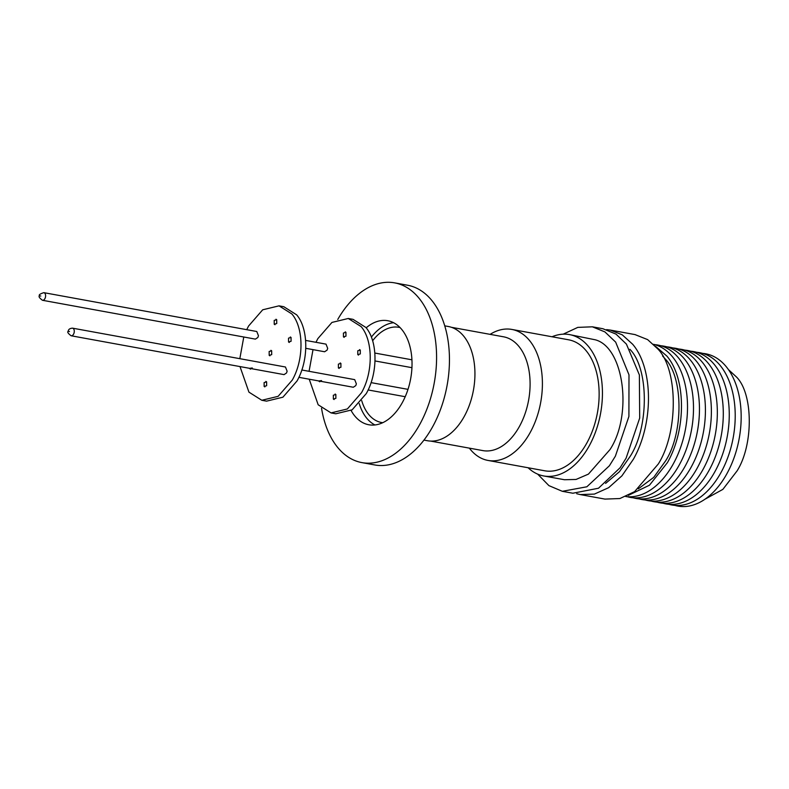 <?xml version="1.0" encoding="UTF-8"?>
<svg xmlns="http://www.w3.org/2000/svg" width="789" height="789" viewBox="0 0 789 789"><rect width="100%" height="100%" fill="white"/><g stroke="black" fill="none" stroke-linecap="round" stroke-linejoin="round"><path stroke-width="1.18" d="M315.965 342.308L317.819 338.659L331.952 322.425L348.274 318.48L361.145 326.616C373.108 340.523 373.276 372.221 361.5 392.735L347.367 408.958L331.045 412.913L318.174 404.777L309.229 379.213M309.061 371.313L313.016 349.635M331.045 412.913L335.808 413.781L352.131 409.836L366.264 393.603C378.049 373.089 377.872 341.4 365.909 327.484L353.038 319.348L348.274 318.48M338.392 364.123L340.907 363.423L340.927 367.26L338.412 367.96L338.392 364.123M340.158 362.95L340.907 363.423M343.432 333.037L345.947 332.337L345.967 336.173L343.452 336.873L343.432 333.037M345.207 331.863L345.947 332.337M357.772 350.78L360.287 350.079L360.307 353.926L357.792 354.616L357.772 350.78M359.537 349.606L360.287 350.079M333.343 395.22L335.858 394.52L335.877 398.356L333.362 399.056L333.343 395.22M335.108 394.046L335.858 394.52M301.822 369.992L354.695 379.637L356.372 383.868L355.76 385.624L353.304 387.251L298.883 377.32M305.619 340.414L326.015 344.132L327.691 348.373L327.08 350.129L324.624 351.756L305.777 348.314M246.72 329.674L248.574 326.025L262.707 309.791L279.03 305.846L291.9 313.983C303.873 327.899 304.041 359.587 292.265 380.101L278.132 396.334L261.81 400.279L248.939 392.143L239.994 366.579M239.826 358.679L243.781 337.002M261.81 400.279L266.574 401.147L282.896 397.202L297.029 380.969C308.815 360.455 308.637 328.766 296.674 314.85L283.803 306.714L279.03 305.846M269.148 351.49L271.663 350.789L271.692 354.636L269.177 355.336L269.148 351.49M270.923 350.326L271.663 350.789M274.197 320.403L276.712 319.703L276.732 323.539L274.217 324.24L274.197 320.403M275.963 319.229L276.712 319.703M288.537 338.146L291.052 337.455L291.072 341.292L288.557 341.992L288.537 338.146M290.303 336.982L291.052 337.455M264.108 382.586L266.623 381.886L266.643 385.722L264.128 386.423L264.108 382.586M265.873 381.412L266.623 381.886M72.509 328.155L285.45 367.003L287.127 371.234L286.515 372.99L284.06 374.617L71.118 335.769A3.866 2.406 100.3 0 0 73.574 334.142A3.866 2.406 100.3 0 0 74.186 332.386A3.866 2.406 100.3 0 0 72.509 328.155C69.836 328.352 68.387 329.398 68.179 331.301C67.114 331.991 68.101 333.481 71.118 335.769M257.845 337.495L255.389 339.122L42.448 300.274A3.866 2.406 100.3 0 0 44.904 298.646A3.866 2.406 100.3 0 0 45.515 296.891A3.866 2.406 100.3 0 0 43.839 292.66L256.78 331.508L258.457 335.739L257.845 337.495M451.456 327.307L503.579 336.814A57.834 36.008 100.3 0 1 519.517 426.287A57.834 36.008 100.3 0 1 482.819 450.598L430.695 441.09M490.107 334.358A66.582 41.462 100.3 0 1 511.883 329.437A66.582 41.462 100.3 0 1 530.228 432.441A66.582 41.462 100.3 0 1 487.987 460.431A66.582 41.462 100.3 0 1 469.347 448.142M487.987 460.431L544.716 470.786A66.582 41.462 -79.7 0 0 586.967 442.787A66.582 41.462 -79.7 0 0 568.613 339.793L511.883 329.437M552.014 336.765A71.838 44.736 100.3 0 1 569.5 334.595A71.838 44.736 100.3 0 1 589.294 445.746A71.838 44.736 100.3 0 1 543.71 475.954A71.838 44.736 100.3 0 1 528.117 467.759M569.5 334.595L595.32 339.812C624.06 347.357 632.778 414.836 610.035 449.533L588.426 474.12L576.039 479.456L564.451 479.732L543.71 475.954M563.188 334.171L577.785 327.386L592.352 326.814L604.916 331.913L615.657 342.11L628.991 374.834L628.902 416.454L615.39 456.16L609.384 465.786L586.868 486.783L562.34 491.31L548.917 485.629L537.654 474.12M602.845 328.717L616.022 334.122L626.427 344.132L639.376 374.953L639.692 418.052L626.121 458.113L620.115 467.739L598.496 488.233L572.853 493.224M629.878 349.29C648.874 368.236 649.189 426.484 630.45 455.934L619.444 471.723L605.597 483.401M634.997 334.585L647.631 339.615L657.671 348.807C678.195 369.282 678.53 432.185 658.302 463.981L634.603 491.636L619.888 498.54L604.985 499.092M606.633 329.624L610.222 330.068L622.245 334.822L632.65 344.241C653.489 368.483 653.785 423.683 633.271 459.415L621.919 475.846L608.644 487.691L594.403 494.092L580.211 494.565L576.68 493.717M662.592 355.997L665.216 358.956C683.323 377.024 683.629 432.569 665.758 460.648L653.716 477.384L638.36 488.805M655.511 346.312L666.823 356.026C686.124 378.464 686.4 429.581 667.395 462.67L649.475 485.205L628.32 495.374M653.548 344.31A77.421 48.208 100.3 0 1 673.362 463.754A77.421 48.208 100.3 0 1 625.766 496.547M654.978 344.685A77.421 48.208 100.3 0 1 691.499 387.369A77.421 48.208 100.3 0 1 679.319 464.849A77.421 48.208 100.3 0 1 627.245 496.695M660.935 345.769A77.421 48.208 100.3 0 1 697.456 388.454A77.421 48.208 100.3 0 1 685.276 465.934A77.421 48.208 100.3 0 1 633.202 497.79M666.892 346.854A77.421 48.208 100.3 0 1 703.423 389.539A77.421 48.208 100.3 0 1 691.233 467.019A77.421 48.208 100.3 0 1 639.159 498.875M672.849 347.939A77.421 48.208 100.3 0 1 709.38 390.624A77.421 48.208 100.3 0 1 697.2 468.104A77.421 48.208 100.3 0 1 645.116 499.96M678.816 349.034A77.421 48.208 100.3 0 1 715.337 391.719A77.421 48.208 100.3 0 1 703.157 469.199A77.421 48.208 100.3 0 1 651.083 501.045M684.773 350.119A77.421 48.208 100.3 0 1 721.294 392.804A77.421 48.208 100.3 0 1 709.114 470.283A77.421 48.208 100.3 0 1 657.04 502.139M690.73 351.204A77.421 48.208 100.3 0 1 727.261 393.889A77.421 48.208 100.3 0 1 715.071 471.368A77.421 48.208 100.3 0 1 662.997 503.224M696.687 352.288A77.421 48.208 100.3 0 1 733.218 394.973A77.421 48.208 100.3 0 1 721.038 472.453A77.421 48.208 100.3 0 1 668.954 504.309M702.654 353.383A77.421 48.208 100.3 0 1 739.175 396.068A77.421 48.208 100.3 0 1 726.994 473.538A77.421 48.208 100.3 0 1 674.911 505.394M728.474 369.647L736.561 377.073C753.347 393.977 753.495 445.095 737.064 470.915L722.852 489.387L704.824 499.299M351.095 410.487A52.873 32.921 -79.7 0 0 368.808 424.758A52.873 32.921 -79.7 0 0 402.36 402.528A52.873 32.921 -79.7 0 0 387.793 320.728A52.873 32.921 -79.7 0 0 366.185 327.82M393.593 322.701A52.873 32.921 -79.7 0 0 371.372 337.14M400.092 327.573A48.385 30.13 -79.7 0 0 398.909 327.317A48.385 30.13 -79.7 0 0 372.625 340.789M423.959 440.094L427.47 440.735A58.061 36.156 -79.7 0 0 464.317 416.326A58.061 36.156 -79.7 0 0 448.32 326.498L444.799 325.857M321.547 408.268A91.356 56.887 -79.7 0 0 361.904 462.61L374.775 464.958A91.356 56.887 -79.7 0 0 432.747 426.553A91.356 56.887 -79.7 0 0 407.568 285.224L394.697 282.876A91.356 56.887 -79.7 0 0 337.751 319.466M361.904 462.61A91.356 56.887 -79.7 0 0 419.876 424.206A91.356 56.887 -79.7 0 0 394.697 282.876M361.707 400.634A48.385 30.13 -79.7 0 0 381.541 422.519A48.385 30.13 -79.7 0 0 382.744 422.697M359.242 403.613A52.873 32.921 -79.7 0 0 374.933 424.965M269.917 355.809L269.177 355.336M274.966 324.713L274.217 324.24M289.307 342.465L288.557 341.992M264.877 386.896L264.128 386.423M252.302 367.98L249.571 368.325M250.537 369.144L249.788 368.68M339.162 368.433L338.412 367.96M344.201 337.347L343.452 336.873M358.541 355.089L357.792 354.616M334.112 399.53L333.362 399.056M321.537 380.604L318.805 380.959M319.772 381.777L319.022 381.304M68.909 331.429L69.481 331.538L68.909 331.429M40.801 296.033L40.229 295.934L40.801 296.033M43.839 292.66C40.042 293.863 38.602 294.908 39.499 295.806C38.434 296.496 39.42 297.986 42.448 300.274M368.118 389.953L405.221 396.719M375.022 360.948L411.957 367.684M562.34 491.31L573.061 493.263M580.211 494.575L605.242 499.141M610.222 330.068L635.253 334.635M592.352 326.804L603.072 328.766M374.854 353.048L411.957 359.814M371.067 382.626L408.002 389.362"/></g></svg>
